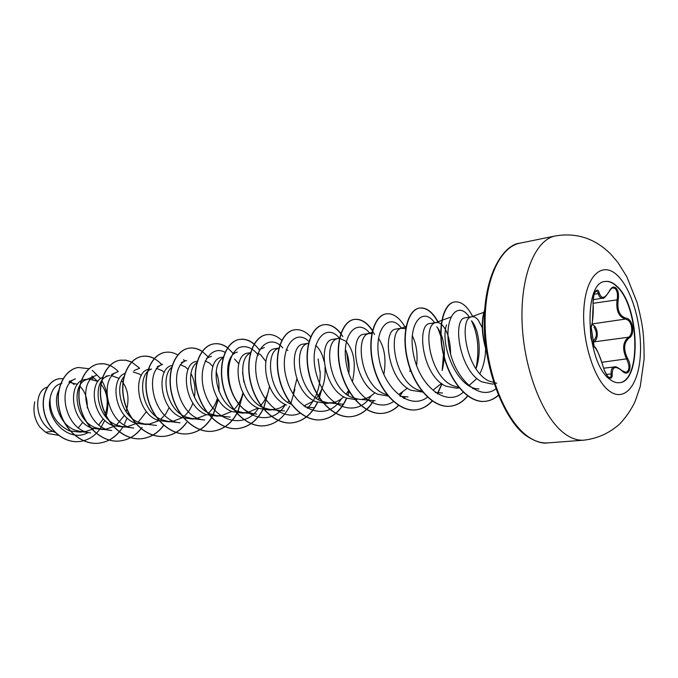 <?xml version="1.0" encoding="UTF-8"?>
<svg xmlns="http://www.w3.org/2000/svg" width="678" height="678" viewBox="0 0 678 678"><rect width="100%" height="100%" fill="white"/><g stroke="black" fill="none" stroke-linecap="round" stroke-linejoin="round"><path stroke-width="1.02" d="M605.022 281.523C608.869 280.997 612.734 282.607 616.641 286.345C639.21 305.956 641.6 381.638 619.141 382.731M616.972 286.294C639.625 305.981 641.913 382.011 619.319 382.714C616.107 383.045 612.819 381.816 609.446 379.027C585.97 362.111 582.843 282.014 605.191 281.489C609.09 280.895 613.014 282.497 616.972 286.294M599.25 293.066C601.513 299.345 604.844 298.718 609.251 291.176C611.386 287.167 613.649 286.116 616.065 288.006C618.302 290.608 619.022 294.506 618.217 299.71C616.878 309.999 619.506 316.168 626.108 318.211C632.811 318.626 635.388 334.72 629.26 337.873C623.743 342.5 623.218 349.441 627.684 358.696C632.955 367.586 628.379 377.68 622.031 370.858C615.573 365.578 612.31 366.612 612.242 373.951C612.319 377.917 611.166 379.078 608.776 377.434C606.327 375.036 604.403 371.264 602.979 366.12C599.971 356.077 597.165 349.763 594.547 347.187C591.869 346.339 589.08 329.042 591.216 326.465C592.75 322.33 593.386 315.126 593.123 304.854C592.148 294.701 597.259 285.04 599.25 293.066L598.242 293.616L597.64 291.955L596.157 290.913M625.862 372.459L626.006 372.442C629.659 370.527 629.887 366.137 626.709 359.255C622.133 349.467 622.692 342.127 628.387 337.229C633.362 334.712 632.566 322.431 627.311 319.728L625.472 319.067C618.624 316.863 615.836 310.338 617.124 299.498C617.946 294.684 617.319 291.082 615.251 288.684L612.785 287.836M592.708 324.762C598.259 327.321 598.945 339.449 593.64 341.924L592.852 341.288C597.115 337.5 597.479 332.745 593.945 327.033M465.422 317.796C452.099 317.846 458.769 370.654 481.829 381.867L492.152 384.062L494.042 383.841M482.6 328.398L478.261 320.109C476.134 317.55 474.015 316.414 471.905 316.719L471.176 316.906C458.811 318.982 465.871 370.425 488.94 381.019L496.745 383.265M47.452 387.011L46.528 387.426C33.408 391.867 34.425 422.191 52.672 431.344L45.511 432.208L48.079 433.564L58.469 435.301L48.079 433.564M54.299 431.547L52.672 431.344L55.24 432.505M61.842 383.367C55.511 384.689 51.587 389.774 50.07 398.613C49.553 413.495 56.054 424.259 69.571 430.903L80.123 432.132L82.869 431.844M77.521 384.324L68.936 382.197M59.037 389.943C52.087 401.995 59.901 425.072 75.266 430.225L80.267 431.479L85.538 431.53L93.776 428.784M98.013 381.409L88.81 378.968L85.174 379.561C68.063 380.824 69.326 420.648 92.089 428.225L102.42 429.53M88.81 378.968L86.25 379.714C71.182 384.672 74.843 420.869 95.81 427.776L101.005 429.089L106.149 429.123L114.675 426.199M102.759 377.222C88.326 382.977 92.623 418.809 113.26 425.708L123.642 427.047M119.26 378.451L111.006 375.451M107.234 376.282C92.166 381.112 95.929 418.148 117.108 425.242L122.506 426.606L127.515 426.632L136.346 423.504M125.108 373.358C110.006 378.07 113.87 415.8 135.219 423.089L145.668 424.487M141.329 375.459L139.651 374.146L133.21 371.934M124.193 376.426C114.26 387.087 121.481 416.495 139.219 422.614L144.812 424.03L149.685 424.038L158.838 420.691M149.702 369.095C132.896 370.247 134.846 412.249 158.025 420.377L168.534 421.818M164.262 372.451L162.034 370.569L156.271 368.332M151.584 369.027C136.575 373.586 140.592 412.394 162.186 419.885L167.975 421.36L172.704 421.352L182.204 417.75M172.382 365.425C156.109 367.239 158.788 409.419 181.721 417.563L192.281 419.038L196.62 418.563L206.476 414.673M188.094 369.451L185.28 366.866L180.229 364.645M171.839 367.239C160.127 376.197 166.703 410.182 186.043 417.046L192.035 418.58L196.62 418.563M197.222 361.349L196.942 361.399C180.45 362.357 182.992 406.207 206.375 414.631L216.985 416.156L221.494 415.656L231.732 411.453M212.909 366.527L209.426 363.01L205.146 360.874M196.806 362.764C184.535 370.951 190.908 406.885 210.866 414.097L217.053 415.682L221.494 415.656M223.299 357.111L221.986 357.331C205.663 358.348 208.544 402.859 232.02 411.58L242.682 413.165M223.308 357.815C209.96 364.272 215.689 403.283 236.707 411.021L243.088 412.673L247.377 412.639L258.013 408.071M250.487 352.696L248.055 353.094C232.037 353.941 235.096 399.41 258.742 408.402L269.437 410.029M265.784 361.349L260.674 354.831L258.064 353.153M250.368 353.128C236.512 358.399 241.927 399.647 263.623 407.817L270.208 409.537L275.183 409.368L280.141 407.876L285.396 404.52C271.268 429.149 237.444 416.978 230.011 385.333C226.105 368.51 230.325 352.874 238.749 347.763C245.673 345.017 252.216 347.5 258.386 355.196M275.217 348.712C259.445 349.382 262.911 395.935 286.599 405.088M287.887 350.484L286.218 349.263M278.827 348.221L278.658 348.28C264.259 351.95 269.166 395.698 291.625 404.452M308.753 343.229L303.532 344.077C288.04 344.755 291.93 392.24 315.668 401.63L326.423 403.385M324.076 361.425C322.482 354.433 319.872 349.28 316.253 345.958L315.601 345.407M308.702 343.238L307.329 343.61C293.116 347.06 298.337 392.045 320.982 400.995L327.94 402.842L331.745 402.791C336.203 402.224 340.203 400.232 343.738 396.816M339.466 338.314L333.084 339.28C317.957 339.915 322.203 388.274 346.026 398.02L356.798 399.842M345.856 341.237L339.72 338.314M338.483 338.398L337.246 338.729C323.287 341.941 328.805 388.113 351.577 397.359L358.721 399.274L375.095 400.681M363.959 334.288C349.246 334.669 353.882 384.223 377.765 394.24L388.545 396.121M372.086 333.449L368.485 333.635C354.848 336.593 360.679 383.994 383.57 393.554L387.206 394.901M396.232 329.05C381.951 329.279 387.13 380.061 410.97 390.291L423.106 392.121M405.953 328.737L401.156 328.313C387.875 331 394.079 379.688 417.055 389.57L422.123 391.308M450.59 353.679C450.353 340.983 447.777 331.669 442.861 325.754C440.649 323.279 438.429 322.203 436.208 322.525L430.013 323.525C416.233 323.779 421.945 375.561 445.76 386.155L456.531 388.197M436.208 322.525L435.352 322.745C422.496 325.135 429.098 375.171 452.141 385.392L458.718 387.452M78.402 427.75L82.877 422.165M87.267 407.91C87.564 398.528 85.03 391.223 79.648 385.994M98.827 424.886L103.319 418.851M104.861 415.665C109.15 402.664 107.616 391.892 100.251 383.35M116.489 424.996L124.506 415.326M126.057 411.716C129.668 399.384 128.193 389.062 121.633 380.739M138.219 422.199L146.456 411.554M160.779 419.275L165.669 414.055L169.237 407.478M184.213 416.207C188.12 412.809 191.01 408.419 192.883 403.046M194.391 397.223C195.739 388.282 194.611 380.426 191.001 373.654M208.561 412.995C212.714 409.156 215.672 404.215 217.435 398.181M218.825 390.833C219.392 383.934 218.494 377.697 216.129 372.12M233.885 409.614C238.342 405.215 241.351 399.596 242.927 392.74M243.961 382.206L242.546 372.417M238.783 363.772L234.537 359.001M260.25 406.054C265.09 400.91 268.141 394.393 269.403 386.494M287.709 402.291L288.989 400.791M293.159 393.918L296.845 378.951M320.008 371.951L318.126 358.95M303.854 405.986L313.948 400.774M316.338 398.3L318.101 396.011M318.245 395.799C323.508 387.502 325.754 378.053 324.957 367.459M348.873 373.188C349.619 364.518 348.594 356.874 345.805 350.255M346.212 394.054L348.746 390.299M352.374 381.824C356.23 364.484 354.204 351.111 346.314 341.687M362.357 399.215C367.052 398.613 371.213 396.418 374.849 392.63M383.858 374.442C386.392 359.332 384.604 347.28 378.468 338.305M399.189 394.215L407.376 388.172M416.631 365.578C417.851 353.602 416.377 343.627 412.224 335.669M442.327 370.035C446.014 353.179 444.692 339.466 438.361 328.906L436.717 326.737M433.217 390.053L441.412 383.417M476.27 367.976C481.804 351.729 478.922 330.508 472.49 321.999L471.829 321.135M468.913 385.613L476.965 378.468M479.871 373.756C483.702 365.976 485.618 357.272 485.618 347.661M45.511 432.208L39.968 427.191C34.476 419.64 32.747 411.182 34.79 401.808M92.869 379.07L91.911 376.061L97.098 380.934M88.115 432.564C68.478 443.785 45.18 418.106 50.07 398.613M92.267 370.332L100.598 378.629M101.895 380.646C108.166 391.859 109.522 403.995 105.954 417.046M104.81 420.326L100.107 428.954M99.573 429.666C94.157 436.581 87.479 440.53 79.521 441.522C63.851 443.353 48.206 429.564 44.392 412.656C40.392 395.723 48.384 380.316 59.122 378.731L63.24 378.646M69.758 380.96L74.165 384.596M79.436 441.531L79.351 441.539C63.681 443.378 48.036 429.581 44.223 412.682C40.231 395.749 48.223 380.341 58.952 378.756L59.037 378.748M472.473 388.469L478.931 388.935C457.04 389.087 439.497 344.305 446.565 324.881M256.818 414.072C228.918 413.097 218.113 357.298 237.342 352.035M192.035 418.58L204.654 420.013C177.212 418.606 167.28 366.137 186.569 360.442L181.399 362.569M167.975 421.36L180.085 422.792C152.847 421.216 143.397 370.239 162.635 364.4L157.254 366.654M122.506 426.606L133.685 428.038C107.166 426.267 98.183 378.087 117.421 371.917M111.751 430.496C85.504 428.615 76.911 381.748 96.03 375.451L86.25 379.714M80.267 431.479L90.606 432.903C64.63 430.844 56.418 385.282 75.402 378.875L69.351 381.545M225.223 352.424C209.748 343.331 195.162 369.281 205.841 395.749C215.96 422.402 245.343 429.377 258.42 408.258M282.811 347.907C270.48 333.33 253.013 347.085 256.004 373.417C258.496 399.673 281.912 422.14 300.278 413.122M307.38 408.334C316.321 399.054 320.584 386.731 320.152 371.383M308.965 341.526C294.43 326.788 277.336 351.06 287.269 381.197C296.633 411.461 327.516 421.886 341.297 398.901M349.102 369.976L346.653 352.433M339.67 338.534C325.821 320.796 307.354 343.254 316.618 374.976C325.313 406.8 356.848 419.428 371.095 395.85M369.798 333.313C357.637 317.558 341.17 333.839 346.17 362.832C350.679 391.799 376.01 413.944 393.664 401.435M399.825 395.884L402.257 392.621M409.919 371.417L410.215 369.273M401.512 328.16C389.486 311.753 373.349 328.906 379.087 358.967C384.324 389.002 410.343 410.97 427.657 396.994M442.192 370.493L443.548 353.831M441.115 337.102L437.785 328.067M434.666 322.77C422.818 305.659 407.097 323.77 413.614 354.95C419.64 386.129 446.294 407.825 463.184 392.248M475.981 368.747C479.532 350.272 478.049 334.279 471.524 320.779M469.379 317.135L469.066 316.677C457.938 300.303 443.539 317.033 449.192 347.517C454.285 378.4 479.304 401.588 495.788 388.901M89.064 368.739L78.25 367.484C64.486 369.654 54.825 388.969 59.435 409.232C63.834 429.521 81.733 445.217 98.886 443.192C108.912 441.861 116.879 436.505 122.794 427.132M124.159 424.742L127.049 417.919M128.074 414.377L128.523 412.394M110.039 365.425L104.429 363.815L98.785 363.908C85.072 366.069 75.495 385.68 80.216 406.325C84.733 426.987 102.751 442.997 119.964 440.98C128.905 439.844 136.286 435.335 142.109 427.445M131.693 361.984L125.905 360.154L120.065 360.204C106.412 362.357 96.954 382.307 101.802 403.342C106.454 424.394 124.599 440.717 141.871 438.674C150.787 437.539 158.152 432.996 163.966 425.047M161.94 364.688L160.279 362.942M154.406 358.569C150.372 356.408 146.295 355.67 142.168 356.357C128.591 358.476 119.243 378.765 124.218 400.198C128.989 421.665 147.262 438.344 164.584 436.285C173.475 435.149 180.831 430.572 186.636 422.547M184.916 361.111L183.602 359.654M177.78 354.95C173.619 352.526 169.398 351.662 165.127 352.357C151.643 354.45 142.422 375.061 147.516 396.927C152.414 418.818 170.797 435.861 188.162 433.801C198.493 432.394 206.621 426.521 212.553 416.19M213.231 414.928L218.282 399.52M219.07 391.46L219.002 386.452M217.528 376.07L216.206 371.4M202.205 351.34C197.866 348.517 193.45 347.475 188.95 348.204C175.585 350.289 166.525 371.273 171.771 393.571C176.822 415.894 195.315 433.293 212.706 431.216C223.138 429.776 231.317 423.725 237.241 413.055M238.029 411.529L243.241 393.325M233.546 353.543L233.181 353.085M227.639 347.678C223.113 344.39 218.486 343.127 213.756 343.89C200.518 345.933 191.628 367.29 197.027 390.053C202.222 412.834 220.825 430.623 238.241 428.53C248.792 427.055 257.03 420.784 262.928 409.724M263.827 407.902L268.776 389.697M254.275 344.119C249.521 340.178 244.622 338.602 239.58 339.39C226.494 341.39 217.791 363.12 223.333 386.35C228.681 409.614 247.368 427.826 264.784 425.733C275.505 424.225 283.811 417.707 289.692 406.173M290.701 404.02L294.896 389.358M281.785 340.356C276.861 335.779 271.751 333.898 266.454 334.712C253.555 336.678 245.072 358.798 250.784 382.528C256.301 406.283 275.065 424.911 292.481 422.826C303.371 421.258 311.736 414.444 317.584 402.385M318.711 399.834L322.05 388.511M310.821 336.958C305.634 331.356 300.185 328.983 294.481 329.83C281.777 331.762 273.548 354.306 279.446 378.553C285.15 402.825 303.998 421.894 321.38 419.784C332.457 418.148 340.898 410.995 346.687 398.308M347.924 395.291L349.28 391.223M341.034 333.644C335.627 326.838 329.864 323.872 323.737 324.737C311.278 326.601 303.312 349.56 309.388 374.349C315.262 399.164 334.169 418.716 351.509 416.614C360.62 415.411 368.035 410.063 373.764 400.571M372.697 330.745C367.078 322.321 360.933 318.55 354.289 319.414C342.093 321.228 334.44 344.619 340.712 369.968C346.78 395.35 365.73 415.394 383.002 413.3C388.884 412.622 394.155 409.961 398.817 405.325M404.147 398.596L405.283 396.715M405.961 328.677C400.147 317.948 393.562 312.999 386.206 313.855C374.315 315.617 367.035 339.483 373.519 365.434C379.816 391.401 398.8 411.944 415.978 409.826C422.165 409.097 427.657 406.122 432.437 400.901M437.496 393.952L442.056 383.901M438.539 322.694C432.903 312.117 426.598 307.236 419.631 308.032C408.097 309.71 401.198 334.051 407.893 360.62C414.411 387.206 433.411 408.309 450.463 406.198C457.116 405.393 462.921 401.944 467.871 395.842M472.761 316.668C467.312 306.1 461.277 301.193 454.65 301.939C443.615 303.524 437.14 327.872 443.802 354.865C450.167 382.104 469.142 403.537 485.609 401.283C490.245 400.757 494.482 398.808 498.313 395.444M484.584 310.948C481.422 321.219 481.965 334.161 486.219 349.772M78.165 367.501L78.08 367.518C64.317 369.688 54.655 388.994 59.266 409.258C63.664 429.547 81.555 445.234 98.717 443.209C107.641 442.081 115.006 437.624 120.82 429.827M118.319 371.578C112.319 365.442 105.751 362.899 98.615 363.942C84.894 366.095 75.326 385.706 80.038 406.342C84.555 427.013 102.573 443.014 119.786 440.997C128.71 439.869 136.083 435.369 141.905 427.504M139.651 368.222L131.727 362.12M131.617 362.06L125.777 360.196L119.879 360.238C106.226 362.391 96.768 382.341 101.615 403.368C106.268 424.42 124.413 440.742 141.694 438.691C150.592 437.556 157.949 433.022 163.762 425.089M161.779 364.756C155.771 358.145 149.168 355.357 141.982 356.391C128.405 358.509 119.057 378.79 124.032 400.223C128.795 421.691 147.067 438.361 164.39 436.301C173.28 435.174 180.628 430.598 186.433 422.589M184.755 361.179L183.492 359.772M165.034 352.374L164.932 352.391C151.448 354.484 142.219 375.095 147.321 396.952C152.219 418.834 170.593 435.878 187.959 433.818C198.307 432.411 206.443 426.53 212.375 416.165M213.07 414.877L218.121 399.283M218.875 390.986L218.892 390.019M216.536 373.137L216.155 371.875M207.773 356.492L202.247 351.535M202.12 351.45C197.747 348.577 193.289 347.5 188.747 348.246C175.382 350.323 166.322 371.307 171.568 393.596C176.619 415.919 195.103 433.31 212.502 431.242C222.952 429.793 231.139 423.725 237.063 413.029M237.859 411.47L243.071 393.003M233.368 353.611L227.681 347.907M227.554 347.806C222.994 344.449 218.324 343.161 213.545 343.924C200.307 345.975 191.408 367.323 196.815 390.079C202.01 412.86 220.604 430.649 238.02 428.555C248.597 427.072 256.843 420.784 262.75 409.69M263.657 407.834L268.378 391.282M259.462 350.094C253.436 341.992 246.733 338.441 239.359 339.432C226.274 341.432 217.562 363.154 223.113 386.384C228.461 409.639 247.139 427.843 264.564 425.759C269.446 425.225 273.963 423.411 278.107 420.326M266.344 334.729L266.225 334.746C253.326 336.72 244.843 358.84 250.555 382.561C256.072 406.308 274.827 424.937 292.243 422.852C303.168 421.275 311.549 414.436 317.397 402.317M318.524 399.723L321.592 389.638M294.362 329.855L294.235 329.872C281.539 331.805 273.31 354.348 279.2 378.587C284.904 402.859 303.752 421.919 321.135 419.809C332.254 418.165 340.703 410.97 346.492 398.223M347.738 395.164L349.128 390.96M342.822 336.593L340.949 333.898M340.78 333.669C335.373 326.881 329.61 323.914 323.491 324.779C311.024 326.643 303.058 349.602 309.134 374.392C315.007 399.198 333.915 418.75 351.255 416.639C360.382 415.428 367.807 410.071 373.536 400.545M374.612 334.559C368.637 323.609 361.772 318.575 354.026 319.457C341.831 321.27 334.178 344.653 340.441 370.01C346.517 395.384 365.459 415.428 382.731 413.326C388.672 412.639 393.986 409.944 398.672 405.232M403.961 398.503L405.046 396.698M386.07 313.88L385.935 313.906C374.044 315.668 366.756 339.525 373.239 365.467C379.527 391.435 398.52 411.978 415.699 409.859C421.945 409.122 427.471 406.097 432.284 400.791M437.302 393.842L441.844 383.74M438.191 322.601C432.564 312.117 426.284 307.287 419.351 308.083C407.809 309.761 400.901 334.093 407.605 360.662C414.114 387.248 433.115 408.342 450.175 406.232C456.887 405.419 462.727 401.918 467.701 395.723M454.497 301.964L454.353 301.99C443.31 303.575 436.827 327.923 443.488 354.908C449.861 382.146 468.837 403.571 485.304 401.317C490.033 400.774 494.347 398.757 498.245 395.274M484.651 309.897C480.905 320.753 481.533 334.729 486.516 351.823M593.242 299.668L602.632 298.159C600.657 298.371 599.199 296.862 598.242 293.616L594.182 294.286M609.768 377.663C610.836 377.451 611.293 376.146 611.124 373.764C610.92 369.654 612.014 367.374 614.395 366.951M626.108 318.211L625.472 319.067L592.072 323.948M629.26 337.873L628.387 337.229L593.64 341.924M618.217 299.71L593.106 303.303M591.097 326.991L591.216 326.465M594.14 346.619L594.547 347.187M606.395 374.307L612.242 373.951M627.684 358.696L601.878 362.289M608.463 390.316C593.004 378.104 581.046 337.313 584.122 305.727C586.97 273.946 603.234 261.047 617.768 275.76C632.362 290.04 642.439 326.804 640.261 356.374C638.278 386.096 623.887 403.012 608.463 390.316M565.054 433.945C543.298 418.589 524.128 370.815 522.145 323.635C520.026 276.404 535.128 239.648 555.384 235.936C576.656 232.368 595.165 238.495 610.92 254.309L617.785 262.327L626.769 276.616L637.108 302.6C639.913 313.363 641.778 322.245 642.702 329.228C643.634 335.695 644.1 345.661 644.1 359.137L640.252 386.46L635.032 401.656C631.345 409.41 626.353 416.741 620.048 423.648C609.717 433.039 597.665 438.547 583.877 440.166C577.775 440.624 571.495 438.547 565.054 433.945M547.765 442.904C542.502 443.802 535.798 441.717 527.645 436.666C506.491 424.004 483.499 371.112 484.253 321.228C484.668 269.971 505.771 244.097 519.899 243.182C499.093 247.029 483.389 283.124 485.245 329.271C486.974 375.375 506.271 421.953 528.484 436.895C535.061 441.37 541.485 443.378 547.765 442.904L583.877 440.166M519.899 243.182L555.384 235.936M465.413 317.779L471.905 316.719M105.895 376.188L109.667 375.578M275.209 348.678L278.861 348.085M363.95 334.262L369.603 333.347M396.232 329.016L402.139 328.059M102.42 429.555L106.149 429.123M123.65 427.081L127.515 426.632M145.668 424.513L149.685 424.038M168.534 421.843L172.704 421.352M242.682 413.182L247.377 412.639M269.446 410.063L274.327 409.487M326.423 403.41L331.745 402.791M456.54 388.223L459.108 387.926M484.516 312.083L471.176 316.906M450.895 317.041L435.352 322.745M442.531 393.02L435.225 392.46M406.393 326.364L401.156 328.313M408.046 396.944L400.444 396.325M372.349 332.178L368.485 333.635M339.856 337.729L337.246 338.729M343.593 404.257L327.94 402.842M308.795 343.034L307.329 343.61M313.431 407.681L305.1 406.893M284.531 410.961L270.208 409.537M264.293 347.551L259.92 349.289M256.809 414.105L243.088 412.673M237.334 352.018L232.664 353.899M230.206 417.114L217.053 415.682M211.443 356.306L206.51 358.323M156.44 425.462L144.812 424.03M139.6 368.222L134.024 370.586M117.413 371.9L111.667 374.375M111.751 430.513L101.005 429.089M469.066 316.677L469.354 317.135M603.649 368.213L614.404 366.942C615.158 366.112 617.675 367.315 621.955 370.552L625.997 372.383M602.64 298.159C603.31 299.21 605.522 296.964 609.276 291.43C610.87 288.921 612.081 287.726 612.929 287.862M609.751 377.621L608.336 376.866C608.259 377.57 604.005 370.798 603.03 366.171C603.479 367.756 603.479 367.756 603.03 366.171C598.725 353.221 595.784 346.721 594.208 346.661L591.14 326.915C590.665 325.126 590.275 337.432 591.258 338.856L594.131 346.585L591.14 326.915C592.021 327.025 593.75 313.889 593.157 304.769C592.682 303.303 593.936 293.04 594.691 292.845L596.165 290.964M593.157 304.769L592.394 322.067L593.148 304.786"/></g></svg>
